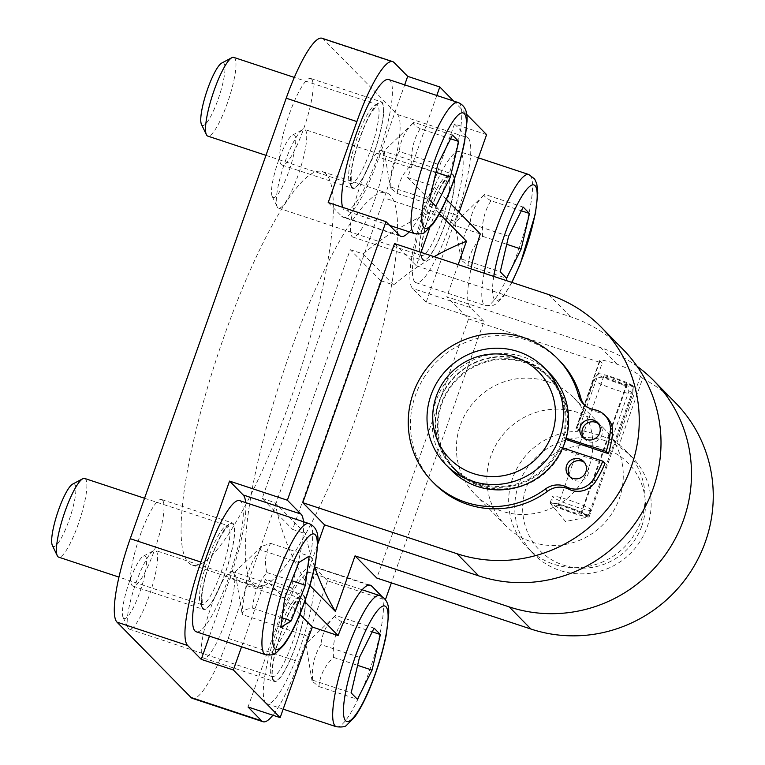 <?xml version="1.0" encoding="UTF-8"?>
<svg xmlns="http://www.w3.org/2000/svg" width="765" height="765" viewBox="0 0 765 765"><rect width="100%" height="100%" fill="white"/><g stroke="black" fill="none" stroke-linecap="round" stroke-linejoin="round"><path stroke-width="0.57" stroke-dasharray="3.83 2.87" d="M422.653 259.918A45.584 9.17 108.3 0 0 423.475 260.444A45.584 9.17 108.3 0 0 445.746 222.271A45.584 9.17 108.3 0 0 452.928 174.41A45.584 9.17 108.3 0 0 452.115 173.885A45.584 9.17 108.3 0 0 429.834 212.058A45.584 9.17 108.3 0 0 422.653 259.918M277.743 207.621A41.444 8.329 -71.7 0 1 277.14 206.732A41.444 8.329 -71.7 0 1 283.595 166.139A41.444 8.329 -71.7 0 1 302.624 129.715A41.444 8.329 -71.7 0 1 304.527 129.419A41.444 8.329 -71.7 0 1 299.421 171.379A41.444 8.329 -71.7 0 1 278.489 208.099A41.444 8.329 -71.7 0 1 277.743 207.621M272.684 197.074A32.971 6.627 108.3 0 0 290.451 166.607A32.971 6.627 108.3 0 0 292.469 135.089A32.971 6.627 108.3 0 0 277.332 164.064A32.971 6.627 108.3 0 0 272.197 196.356A32.971 6.627 108.3 0 0 272.684 197.074M414.85 281.941A69.07 13.885 -71.7 0 1 425.742 209.428A69.07 13.885 -71.7 0 1 459.488 151.594A69.07 13.885 -71.7 0 1 450.977 221.525A69.07 13.885 -71.7 0 1 416.093 282.734A69.07 13.885 -71.7 0 1 414.85 281.941M508.591 236.27L470.045 223.523C463.408 234.1 460.635 245.967 461.725 259.106L461.19 260.09L468.008 265.503C469.012 254.496 473.879 244.762 482.619 236.318C481.529 223.17 484.302 211.312 490.948 200.726L521.348 210.786M482.619 236.318L506.717 244.284M468.008 265.503L506.545 278.259M461.725 259.106L500.262 271.862M490.948 200.726C484.981 197.313 482.887 195.18 484.656 194.329L523.203 207.086M461.19 260.09L454.917 222.835L484.656 194.329C475.926 202.782 471.049 212.507 470.045 223.523M351.9 187.894A45.584 9.17 108.3 0 0 352.713 188.419A45.584 9.17 108.3 0 0 374.993 150.246A45.584 9.17 108.3 0 0 382.175 102.386A45.584 9.17 108.3 0 0 381.362 101.86A45.584 9.17 108.3 0 0 359.081 140.033A45.584 9.17 108.3 0 0 351.9 187.894M233.774 57.394A41.444 8.329 -71.7 0 1 228.668 99.354A41.444 8.329 -71.7 0 1 207.736 136.084M201.444 124.332A32.971 6.627 108.3 0 0 201.931 125.049A32.971 6.627 108.3 0 0 219.698 94.583A32.971 6.627 108.3 0 0 221.716 63.065M388.735 79.57A69.07 13.885 -71.7 0 1 380.224 149.5A69.07 13.885 -71.7 0 1 345.34 210.719A69.07 13.885 -71.7 0 1 344.097 209.916A69.07 13.885 -71.7 0 1 342.663 207.334M437.838 164.245L399.292 151.499C392.655 162.084 389.882 173.942 390.963 187.081L390.437 188.075L397.255 193.478C398.259 182.472 403.126 172.747 411.866 164.293C410.776 151.154 413.549 139.287 420.195 128.702L450.595 138.761M411.866 164.293L435.964 172.268M397.255 193.478L435.792 206.234M390.963 187.081L429.509 199.837M420.195 128.702C414.228 125.288 412.134 123.155 413.903 122.304L452.45 135.061M390.437 188.075L384.164 150.81L413.903 122.304C405.173 130.758 400.296 140.492 399.292 151.499M273.545 680.974A45.584 9.17 108.3 0 0 274.367 681.5A45.584 9.17 108.3 0 0 296.638 643.327A45.584 9.17 108.3 0 0 303.829 595.466A45.584 9.17 108.3 0 0 303.007 594.941A45.584 9.17 108.3 0 0 280.736 633.114A45.584 9.17 108.3 0 0 273.545 680.974M128.644 628.687A41.444 8.329 -71.7 0 1 128.042 627.788A41.444 8.329 -71.7 0 1 134.497 587.195A41.444 8.329 -71.7 0 1 153.526 550.771A41.444 8.329 -71.7 0 1 155.429 550.475A41.444 8.329 -71.7 0 1 150.313 592.435A41.444 8.329 -71.7 0 1 129.39 629.155A41.444 8.329 -71.7 0 1 128.644 628.687M123.576 618.13A32.971 6.627 108.3 0 0 141.343 587.663A32.971 6.627 108.3 0 0 143.371 556.145A32.971 6.627 108.3 0 0 128.233 585.129A32.971 6.627 108.3 0 0 123.098 617.412A32.971 6.627 108.3 0 0 123.576 618.13M265.751 702.997A69.07 13.885 -71.7 0 1 276.634 630.484A69.07 13.885 -71.7 0 1 310.389 572.65A69.07 13.885 -71.7 0 1 301.869 642.581A69.07 13.885 -71.7 0 1 266.985 703.79A69.07 13.885 -71.7 0 1 265.751 702.997M359.483 657.326L320.946 644.579C314.3 655.156 311.527 667.023 312.617 680.162L312.091 681.146L318.9 686.559C319.904 675.552 324.781 665.818 333.511 657.374C332.421 644.226 335.204 632.368 341.84 621.782L372.239 631.842M333.511 657.374L357.609 665.349M318.9 686.559L357.446 699.315M312.617 680.162L351.154 692.918M341.84 621.782C335.883 618.369 333.789 616.236 335.558 615.385L374.095 628.142M312.091 681.146L305.818 643.891L335.558 615.385C326.818 623.838 321.95 633.563 320.946 644.579M202.792 608.95A45.584 9.17 108.3 0 0 203.614 609.476A45.584 9.17 108.3 0 0 225.885 571.302A45.584 9.17 108.3 0 0 233.076 523.442A45.584 9.17 108.3 0 0 232.254 522.916A45.584 9.17 108.3 0 0 209.983 561.089A45.584 9.17 108.3 0 0 202.792 608.95M84.676 478.45A41.444 8.329 -71.7 0 1 75.553 531.436A41.444 8.329 -71.7 0 1 58.637 557.14M52.345 545.388A32.971 6.627 108.3 0 0 66.88 526.033A32.971 6.627 108.3 0 0 72.618 484.121M239.636 500.626A69.07 13.885 -71.7 0 1 224.441 588.935A69.07 13.885 -71.7 0 1 196.232 631.775M280.851 627.3L242.304 614.553C241.883 611.13 245.336 608.988 252.641 608.118C253.502 594.969 258.226 583.102 266.813 572.516C264.221 561.52 265.503 551.794 270.647 543.351L261.62 546.373L260.31 549.786L298.847 562.533M270.647 543.351L309.184 556.107M266.813 572.516L291.608 580.721M252.641 608.118L282.084 617.862M260.31 549.786C251.714 560.372 246.99 572.239 246.139 585.378L284.676 598.134M246.139 585.378L241.778 611.79L242.304 614.553M570.049 476.949A10.356 10.098 -44.5 0 0 587.023 476.222A10.356 10.098 -44.5 0 0 584.651 462.596M583.81 438.077A10.356 10.098 -44.5 0 0 600.783 437.351A10.356 10.098 -44.5 0 0 598.412 423.734M584.623 405.115A20.722 20.186 -44.5 0 0 585.674 406.272A20.722 20.186 -44.5 0 0 596.327 411.876A20.722 20.186 135.5 0 1 606.98 417.489M434.472 483.709A87.717 85.47 135.5 0 1 437.15 361.262A87.717 85.47 135.5 0 1 559.626 360.764M562.705 447.898L560.41 447.133L562.581 449.351L604.981 463.38M560.41 447.133A66.306 64.614 135.5 0 1 453.349 468.4A66.306 64.614 135.5 0 1 455.376 375.845A66.306 64.614 135.5 0 1 547.95 375.462A66.306 64.614 135.5 0 1 563.843 437.417L565.813 439.426M566.024 439.636A66.306 64.614 -44.5 0 0 550.131 377.68A66.306 64.614 -44.5 0 0 457.547 378.063A66.306 64.614 -44.5 0 0 455.529 470.618A66.306 64.614 -44.5 0 0 562.581 449.351M563.843 437.417L566.167 438.182M563.853 444.341A65.618 63.935 -44.5 0 0 549.633 378.168A65.618 63.935 -44.5 0 0 458.025 378.541A65.618 63.935 -44.5 0 0 456.017 470.131A65.618 63.935 -44.5 0 0 563.853 444.341M631.938 392.627L632.559 385.617L626.745 383.781L580.874 513.344L586.688 515.18L590.647 509.222L614.84 440.908L612.077 438.622L628.973 390.915C622.557 380.368 601.29 373.33 594.548 379.526L576.848 428.668L579.736 429.987L600.439 435.381L615.662 441.74L591.469 510.054L587.434 515.935L581.362 513.841L627.243 384.288L633.305 386.382L632.76 393.459L615.662 441.74L614.84 440.908L631.938 392.627A20.722 2.085 -160.5 0 0 628.973 390.915M594.548 379.526A20.722 2.085 -160.5 0 0 593.726 379.746A20.722 2.085 -160.5 0 0 593.697 379.803A20.722 2.085 -160.5 0 0 612.535 388.687A20.722 2.085 -160.5 0 0 632.76 393.631L615.691 441.835L614.84 440.908M591.469 510.054A20.722 2.085 19.5 0 1 591.469 510.236A20.722 2.085 19.5 0 1 591.45 510.284A20.722 2.085 19.5 0 1 571.245 505.283A20.722 2.085 19.5 0 1 552.397 496.456A20.722 2.085 19.5 0 1 552.406 496.399A20.722 2.085 19.5 0 1 569.428 500.243A20.722 2.085 19.5 0 1 590.647 509.222M586.688 515.18A18.867 1.903 -160.5 0 0 567.114 506.918A18.867 1.903 -160.5 0 0 551.852 503.542A18.867 1.903 -160.5 0 0 569.007 511.584A18.867 1.903 -160.5 0 0 587.415 516.136A18.867 1.903 -160.5 0 0 587.434 515.935M632.559 385.617A18.867 1.903 -160.5 0 0 613.473 377.518A18.867 1.903 -160.5 0 0 597.761 373.894A18.867 1.903 -160.5 0 0 614.888 382.031A18.867 1.903 -160.5 0 0 633.324 386.488A18.867 1.903 -160.5 0 0 633.305 386.382M580.874 513.344A12.431 1.253 -160.5 0 0 568.137 507.95A12.431 1.253 -160.5 0 0 557.924 505.646A12.431 1.253 -160.5 0 0 569.227 510.972A12.431 1.253 -160.5 0 0 581.362 513.946A12.431 1.253 -160.5 0 0 581.362 513.841M626.745 383.781A12.431 1.253 -160.5 0 0 614.018 378.398A12.431 1.253 -160.5 0 0 603.805 376.084A12.431 1.253 -160.5 0 0 615.108 381.419A12.431 1.253 -160.5 0 0 627.243 384.384A12.431 1.253 -160.5 0 0 627.243 384.288M588.916 516.174A20.722 2.085 19.5 0 1 589.174 516.71A20.722 2.085 19.5 0 1 588.782 516.939A20.722 2.085 19.5 0 1 568.95 511.756A20.722 2.085 19.5 0 1 550.274 503.303A20.722 2.085 19.5 0 1 550.111 502.873A20.722 2.085 19.5 0 1 568.357 507.138A20.722 2.085 19.5 0 1 588.916 516.174M612.077 438.622L619.134 444.924L642.686 378.417L640.515 376.198C637.369 373.081 629.557 369.074 617.068 364.178A22.099 2.228 -160.5 0 0 599.712 360.344A22.099 2.228 -160.5 0 0 599.99 360.927L602.17 363.136L578.024 431.326L575.844 429.108L599.712 360.344M599.99 360.927L575.844 429.108L577.652 427.233M262.156 498.407L275.008 502.662L305.484 533.683L292.641 529.437L380.721 280.698L350.246 249.677L262.156 498.407L292.641 529.437M380.721 280.698L393.564 284.953L363.088 253.923L350.246 249.677M390.255 195.218A207.21 41.664 108.3 0 0 386.535 192.837A207.21 41.664 108.3 0 0 281.883 376.466A207.21 41.664 108.3 0 0 256.342 586.277A207.21 41.664 108.3 0 0 357.59 412.756A207.21 41.664 108.3 0 0 390.255 195.218M322.055 38.25A75.974 15.281 -71.7 0 1 323.423 39.13L397.437 114.473A75.974 15.281 -71.7 0 1 384.183 197.915L228.2 638.402A75.974 15.281 -71.7 0 1 192.35 698.349M326.024 173.971A207.21 41.664 108.3 0 0 322.304 171.58A207.21 41.664 108.3 0 0 217.652 355.209A207.21 41.664 108.3 0 0 192.111 565.019A207.21 41.664 108.3 0 0 293.358 391.498A207.21 41.664 108.3 0 0 326.024 173.971M382.271 151.03A45.584 9.17 108.3 0 0 381.458 150.504A45.584 9.17 108.3 0 0 358.431 190.906A45.584 9.17 108.3 0 0 352.808 237.064A45.584 9.17 108.3 0 0 375.089 198.89A45.584 9.17 108.3 0 0 382.271 151.03M311.518 79.005A45.584 9.17 108.3 0 0 310.705 78.479A45.584 9.17 108.3 0 0 287.678 118.881A45.584 9.17 108.3 0 0 282.055 165.039A45.584 9.17 108.3 0 0 304.336 126.866A45.584 9.17 108.3 0 0 311.518 79.005M162.419 500.061A45.584 9.17 108.3 0 0 161.597 499.535A45.584 9.17 108.3 0 0 138.57 539.937A45.584 9.17 108.3 0 0 132.957 586.095A45.584 9.17 108.3 0 0 155.228 547.922A45.584 9.17 108.3 0 0 162.419 500.061M233.172 572.086A45.584 9.17 108.3 0 0 232.35 571.56A45.584 9.17 108.3 0 0 209.323 611.962A45.584 9.17 108.3 0 0 203.71 658.12A45.584 9.17 108.3 0 0 225.981 619.946A45.584 9.17 108.3 0 0 233.172 572.086M637.092 366.292A138.14 134.602 -44.5 0 0 600.955 347.779L446.789 296.772L468.562 318.928L602.17 363.136M642.686 378.417A138.14 134.602 135.5 0 1 675.39 402.686M468.562 318.928L376.801 578.044M619.134 444.924A69.07 67.301 135.5 0 1 626.114 451.092A69.07 67.301 135.5 0 1 641.08 520.755A69.07 67.301 135.5 0 1 527.573 547.903A69.07 67.301 135.5 0 1 514.357 473.812A69.07 67.301 135.5 0 1 578.024 431.326M429.614 228.171L435.983 210.184A257.757 251.149 -44.5 0 0 363.088 253.923M435.983 210.184L439.445 213.703M393.564 284.953A257.757 251.149 135.5 0 1 434.138 256.686M314.645 567.066A257.757 251.149 135.5 0 1 305.484 533.683M309.921 585.531L304.881 580.406L317.915 543.609M275.008 502.662A257.757 251.149 -44.5 0 0 304.881 580.406M382.242 596.796L385.34 599.942L327.525 580.817L313.918 566.961A75.974 15.281 108.3 0 0 312.56 566.09A75.974 15.281 108.3 0 0 276.71 626.028L248.042 707.003M486.607 134.63L454.496 124.007L425.818 204.972A75.974 15.281 108.3 0 0 412.555 288.424L426.162 302.271L483.977 321.396L391.384 582.863M483.977 321.396L470.37 307.549A75.974 15.281 -71.7 0 1 470.972 268.869M446.397 199.416L433.267 186.058A75.974 15.281 -71.7 0 1 409.189 231.843M303.485 521.749A75.974 15.281 -71.7 0 1 291.044 587.683L304.719 601.606M394.539 243.586L416.313 265.742L421.056 252.354M458.168 264.633L446.789 296.772M532.134 542.117A69.07 67.301 -44.5 0 0 612.306 512.923A69.07 67.301 -44.5 0 0 604.35 428.936A69.07 67.301 -44.5 0 0 507.912 429.328A69.07 67.301 -44.5 0 0 505.799 525.737A69.07 67.301 -44.5 0 0 532.134 542.117M623.14 349.5A138.14 134.602 -44.5 0 0 570.48 316.758L416.313 265.742M501.658 511.087A69.07 67.301 135.5 0 1 475.323 494.716A69.07 67.301 135.5 0 1 477.437 398.297A69.07 67.301 135.5 0 1 573.874 397.905A69.07 67.301 135.5 0 1 581.83 481.902A69.07 67.301 135.5 0 1 501.658 511.087M327.525 580.817L298.857 661.792A75.974 15.281 -71.7 0 1 272.876 715.218M291.044 587.683L265.35 579.182A75.974 15.281 -71.7 0 1 262.022 589.012L241.568 646.769M209.457 636.145L229.911 578.388A75.974 15.281 108.3 0 0 245.68 502.624M436.796 95.472L411.13 167.956A75.974 15.281 -71.7 0 1 407.573 177.557L433.267 186.058M328.195 202.543L341.802 216.399A75.974 15.281 108.3 0 0 343.169 217.27A75.974 15.281 108.3 0 0 379.01 157.332L404.685 84.838M299.89 614.333L265.35 579.182M407.573 177.557L454.611 225.436A75.974 15.281 -71.7 0 1 457.939 215.606L459.086 212.345M453.597 101.028L466.574 114.234M480.296 233.937L454.611 225.436M454.496 124.007L468.094 137.853A75.974 15.281 -71.7 0 1 454.84 221.295L426.162 302.271M647.18 526.961A69.07 67.301 -44.5 0 0 632.215 457.298A69.07 67.301 -44.5 0 0 535.777 457.69A69.07 67.301 -44.5 0 0 533.674 554.109A69.07 67.301 -44.5 0 0 647.18 526.961M641.845 525.938A62.166 60.569 -44.5 0 0 573.004 446.76A62.166 60.569 -44.5 0 0 537.25 547.73A62.166 60.569 -44.5 0 0 641.845 525.938M561.453 441.902A65.618 63.935 -44.5 0 0 547.243 375.73A65.618 63.935 -44.5 0 0 455.624 376.103A65.618 63.935 -44.5 0 0 453.626 467.692A65.618 63.935 -44.5 0 0 561.453 441.902M549.71 373.31A69.07 67.301 -44.5 0 0 453.272 373.703A69.07 67.301 -44.5 0 0 451.159 470.112M422.882 259.268A44.896 9.027 -71.7 0 1 439.12 189.873A44.896 9.027 -71.7 0 1 451.379 202.352A44.896 9.027 -71.7 0 1 422.882 259.268M420.817 254.965A41.444 8.329 108.3 0 0 421.563 255.443A41.444 8.329 108.3 0 0 442.495 218.723A41.444 8.329 108.3 0 0 447.601 176.753A41.444 8.329 108.3 0 0 427.348 211.465A41.444 8.329 108.3 0 0 420.817 254.965M511.68 282.342A60.779 12.221 -71.7 0 1 494.687 299.679A60.779 12.221 -71.7 0 1 493.769 276.414M484.092 273.21A69.07 13.885 108.3 0 0 484.226 304.9A69.07 13.885 108.3 0 0 485.469 305.694A69.07 13.885 108.3 0 0 520.353 244.484A69.07 13.885 108.3 0 0 528.864 174.544M352.13 187.243A44.896 9.027 -71.7 0 1 368.367 117.848A44.896 9.027 -71.7 0 1 380.626 130.327A44.896 9.027 -71.7 0 1 352.13 187.243M350.064 182.94A41.444 8.329 108.3 0 0 350.81 183.418A41.444 8.329 108.3 0 0 371.742 146.698A41.444 8.329 108.3 0 0 376.849 104.738A41.444 8.329 108.3 0 0 356.595 139.44A41.444 8.329 108.3 0 0 350.064 182.94M414.716 233.669A69.07 13.885 108.3 0 0 449.6 172.46A69.07 13.885 108.3 0 0 458.111 102.52M273.774 680.324A44.896 9.027 -71.7 0 1 290.012 610.929A44.896 9.027 -71.7 0 1 302.271 623.408A44.896 9.027 -71.7 0 1 273.774 680.324M271.709 676.021A41.444 8.329 108.3 0 0 272.455 676.499A41.444 8.329 108.3 0 0 293.387 639.779A41.444 8.329 108.3 0 0 298.493 597.809A41.444 8.329 108.3 0 0 278.25 632.521A41.444 8.329 108.3 0 0 271.709 676.021M336.361 726.75A69.07 13.885 108.3 0 0 371.245 665.54A69.07 13.885 108.3 0 0 379.756 595.6M222.166 580.979A44.896 9.027 -71.7 0 1 202.008 593.516A44.896 9.027 -71.7 0 1 229.634 524.102A44.896 9.027 -71.7 0 1 222.166 580.979M218.627 578.78A41.444 8.329 108.3 0 0 227.74 525.794A41.444 8.329 108.3 0 0 206.808 562.514A41.444 8.329 108.3 0 0 201.702 604.474A41.444 8.329 108.3 0 0 218.627 578.78M265.608 654.725A69.07 13.885 108.3 0 0 293.817 611.885A69.07 13.885 108.3 0 0 309.003 523.576M594.147 409.667L596.327 411.876M616.953 442.715L640.515 376.198M617.068 364.178L600.955 347.779M548.706 294.592L570.48 316.758M308.83 636.662L276.71 626.028M368.749 585.11L313.918 566.961M262.022 589.012L229.911 578.388M411.13 167.956L379.01 157.332M399.617 235.524L341.802 216.399M228.2 638.402L298.857 661.792M457.939 215.606L425.818 204.972M470.37 307.549L412.555 288.424M454.84 221.295L384.183 197.915M397.437 114.473L468.094 137.853M323.423 39.13L394.08 62.51M278.489 208.099L422.194 255.854L421.831 245.919C422.854 236.768 425.464 225.857 429.672 213.196C433.583 201.74 437.647 192.34 441.874 184.996L448.347 176.811L304.527 129.419M272.197 196.356L277.14 206.732M292.469 135.089L302.624 129.715M416.093 282.734L485.469 305.694L492.756 305.579L495.758 304.116L503.714 296.122L511.938 282.428M478.393 157.848L459.488 151.594M265.971 155.352L351.441 183.83L351.078 173.894C352.101 164.743 354.711 153.841 358.919 141.181C362.83 129.715 366.894 120.315 371.121 112.981L377.594 104.786L294.315 77.428M389.643 225.379L345.34 210.719M129.39 629.155L273.086 676.91L272.732 666.975C273.755 657.823 276.366 646.922 280.564 634.252C284.475 622.796 288.548 613.396 292.775 606.052L299.239 597.867L155.429 550.475M123.098 617.412L128.042 627.788M143.371 556.145L153.526 550.771M362.151 589.777L310.389 572.65M283.165 709.145L266.985 703.79M144.547 498.264L228.486 525.842L222.319 533.53C217.786 541.266 213.454 551.336 209.323 563.719C205.431 575.691 202.993 586.019 201.998 594.692L202.333 604.885L118.948 577.097M261.62 546.373L235.065 571.866L241.778 611.79M568.873 475.926L571.044 478.144M583.647 461.4L585.827 463.619M582.634 437.054L584.814 439.273M597.417 422.538L599.588 424.757M583.494 404.054L585.674 406.272M453.349 468.4L455.529 470.618M547.95 375.462L550.131 377.68M593.697 379.803L576.628 427.998M587.415 516.136L591.45 510.284M551.852 503.542L552.397 496.456M597.761 373.894L593.726 379.746M633.324 386.488L632.77 393.573M603.805 376.084L557.924 505.646M627.243 384.384L581.362 513.946M589.174 516.71L591.469 510.236M550.111 502.873L552.406 496.399M370.365 585.215L312.56 566.09M400.984 236.404L343.169 217.27M192.111 565.019L256.342 586.277M322.304 171.58L386.535 192.837M132.957 586.095L203.614 609.476M161.597 499.535L232.254 522.916M203.71 658.12L274.367 681.5M232.35 571.56L303.007 594.941M282.055 165.039L352.713 188.419M310.705 78.479L381.362 101.86M352.808 237.064L423.475 260.444M381.458 150.504L452.115 173.885M632.215 457.298L626.114 451.092M533.674 554.109L527.573 547.903M550.274 503.303L565.507 521.472L588.782 516.939M604.35 428.936L573.874 397.905M505.799 525.737L475.323 494.716M549.633 378.168L547.243 375.73M456.017 470.131L453.626 467.692"/><path stroke-width="1.15" d="M506.545 278.259L500.262 271.862L508.591 236.27L523.203 207.086L529.485 213.483L521.156 249.065L506.545 278.259M506.717 244.284L521.156 249.065M521.348 210.786L529.485 213.483M265.971 155.352L207.736 136.084A41.444 8.329 -71.7 0 1 206.99 135.606A41.444 8.329 -71.7 0 1 206.387 134.707A41.444 8.329 -71.7 0 1 212.842 94.114A41.444 8.329 -71.7 0 1 231.871 57.691A41.444 8.329 -71.7 0 1 233.774 57.394L294.315 77.428M231.871 57.691L221.716 63.065A32.971 6.627 108.3 0 0 206.579 92.049A32.971 6.627 108.3 0 0 201.444 124.332L206.387 134.707M435.792 206.234L429.509 199.837L437.838 164.245L452.45 135.061L458.732 141.458L450.403 177.04L435.792 206.234M342.663 207.334A69.07 13.885 -71.7 0 1 356.806 132.23A69.07 13.885 -71.7 0 1 388.735 79.57L458.111 102.52A69.07 13.885 108.3 0 0 424.365 160.363A69.07 13.885 108.3 0 0 413.473 232.876A69.07 13.885 108.3 0 0 414.716 233.669C420.425 234.243 423.858 233.717 425.005 232.091L432.961 224.097C438.422 216.514 443.901 205.9 449.409 192.244C456.284 174.984 461.352 158.145 464.623 141.745L467.042 121.052C467.625 111.336 464.642 105.159 458.111 102.52M435.964 172.268L450.403 177.04M450.595 138.761L458.732 141.458M357.446 699.315L351.154 692.918L359.483 657.326L374.095 628.142L380.377 634.539L372.058 670.121L357.446 699.315M357.609 665.349L372.058 670.121M372.239 631.842L380.377 634.539M118.948 577.097L58.637 557.14A41.444 8.329 -71.7 0 1 57.289 555.763A41.444 8.329 -71.7 0 1 63.744 515.17A41.444 8.329 -71.7 0 1 82.773 478.747A41.444 8.329 -71.7 0 1 84.676 478.45L144.547 498.264M82.773 478.747L72.618 484.121A32.971 6.627 108.3 0 0 57.48 513.105A32.971 6.627 108.3 0 0 52.345 545.388L57.289 555.763M305.359 585.273L291.188 620.874L280.851 627.3L284.676 598.134L298.847 562.533L309.184 556.107L305.359 585.273L291.608 580.721M265.608 654.725L196.232 631.775A69.07 13.885 -71.7 0 1 204.752 561.835A69.07 13.885 -71.7 0 1 239.636 500.626L309.003 523.576A69.07 13.885 108.3 0 0 274.119 584.795A69.07 13.885 108.3 0 0 265.608 654.725C271.317 655.299 274.75 654.773 275.907 653.147L283.853 645.153C289.466 637.35 295.099 626.372 300.741 612.23C307.425 595.237 312.359 578.742 315.534 562.724L317.944 542.079C318.517 532.383 315.534 526.215 309.003 523.576M282.084 617.862L291.188 620.874M584.651 462.596A10.356 10.098 -44.5 0 0 570.049 476.949M572.822 478.383A10.356 10.098 135.5 0 1 569.189 461.467A10.356 10.098 135.5 0 1 584.843 474.004A10.356 10.098 135.5 0 1 572.822 478.383M598.412 423.734A10.356 10.098 -44.5 0 0 583.81 438.077M586.583 439.512A10.356 10.098 135.5 0 1 582.949 422.596A10.356 10.098 135.5 0 1 598.613 435.132A10.356 10.098 135.5 0 1 586.583 439.512M566.167 438.182L606.243 451.446A111.814 108.946 -44.5 0 0 610.355 431.584A20.722 20.186 -44.5 0 0 604.809 415.28L606.98 417.489A20.722 20.186 135.5 0 1 612.535 433.803A111.814 108.946 135.5 0 1 608.424 453.664L565.813 439.426M604.809 415.28A20.722 20.186 -44.5 0 0 594.147 409.667A20.722 20.186 135.5 0 1 583.494 404.054A20.722 20.186 135.5 0 1 578.512 395.362A87.717 85.47 -44.5 0 0 557.446 358.546A87.717 85.47 -44.5 0 0 434.969 359.043A87.717 85.47 -44.5 0 0 432.292 481.491A87.717 85.47 -44.5 0 0 545.33 489.065A20.722 20.186 135.5 0 1 566.76 487.018A20.722 20.186 -44.5 0 0 593.458 479.292A111.814 108.946 -44.5 0 0 602.801 461.161L604.981 463.38A111.814 108.946 135.5 0 1 595.639 481.51A20.722 20.186 135.5 0 1 568.931 489.237A20.722 20.186 -44.5 0 0 547.51 491.283A87.717 85.47 135.5 0 1 434.472 483.709L432.292 481.491M557.446 358.546L559.626 360.764A87.717 85.47 135.5 0 1 580.692 397.57A20.722 20.186 -44.5 0 0 584.623 405.115M602.801 461.161L562.705 447.898M606.243 451.446L608.424 453.664M302.787 502.691L394.539 243.586L548.706 294.592A138.14 134.602 135.5 0 1 601.376 327.344A138.14 134.602 135.5 0 1 617.298 495.328A138.14 134.602 135.5 0 1 456.954 553.707L302.787 502.691L324.561 524.857L478.718 575.863A138.14 134.602 -44.5 0 0 639.062 517.484A138.14 134.602 -44.5 0 0 623.14 349.5L601.376 327.344M272.876 715.218A75.974 15.281 -71.7 0 1 263.007 721.73L192.35 698.349A75.974 15.281 -71.7 0 1 190.992 697.47L116.969 622.127A75.974 15.281 -71.7 0 1 130.232 538.684L286.215 98.197A75.974 15.281 -71.7 0 1 322.055 38.25L392.713 61.63A75.974 15.281 -71.7 0 1 394.08 62.51L407.688 76.357L439.799 86.98L436.796 95.472M653.626 380.53L675.39 402.686A138.14 134.602 135.5 0 1 691.311 570.671A138.14 134.602 135.5 0 1 530.967 629.05L376.801 578.044L355.036 555.878L509.194 606.894A138.14 134.602 -44.5 0 0 669.547 548.515A138.14 134.602 -44.5 0 0 653.626 380.53A138.14 134.602 -44.5 0 0 637.092 366.292M439.445 213.703L466.468 241.214L458.168 264.633M434.138 256.686A257.757 251.149 135.5 0 1 466.468 241.214M355.036 555.878L335.366 611.436A257.757 251.149 135.5 0 1 314.645 567.066M335.366 611.436L309.921 585.531M304.719 601.606L338.082 635.562A75.974 15.281 -71.7 0 1 370.365 585.215A75.974 15.281 -71.7 0 1 371.733 586.095L382.242 596.796M391.384 582.863L385.378 599.817M470.972 268.869A75.974 15.281 -71.7 0 1 480.296 233.937L446.397 199.416M409.189 231.843A75.974 15.281 -71.7 0 1 400.984 236.404A75.974 15.281 -71.7 0 1 399.617 235.524L386.009 221.678L328.195 202.543L356.873 121.578A75.974 15.281 -71.7 0 1 392.713 61.63M245.68 502.624A75.974 15.281 108.3 0 0 243.165 494.945L229.557 481.089L287.372 500.224L386.009 221.678M287.372 500.224L300.98 514.07A75.974 15.281 -71.7 0 1 303.485 521.749M317.915 543.609L324.561 524.857M421.056 252.354L429.614 228.171M263.007 721.73A75.974 15.281 -71.7 0 1 261.649 720.86L248.042 707.003L280.162 717.627L308.83 636.662A75.974 15.281 -71.7 0 1 312.388 627.061L338.082 635.562M241.568 646.769L233.354 669.987L201.233 659.354L209.457 636.145M201.233 659.354L187.626 645.507A75.974 15.281 -71.7 0 1 200.889 562.065L229.557 481.089M404.685 84.838L407.688 76.357M280.162 717.627L233.354 669.987M312.388 627.061L299.89 614.333M459.086 212.345L486.607 134.63L466.574 114.234M439.799 86.98L453.597 101.028M445.938 464.795L451.159 470.112A69.07 67.301 -44.5 0 0 564.666 442.964A69.07 67.301 -44.5 0 0 549.71 373.31L544.479 367.994A69.07 67.301 -44.5 0 0 448.041 368.386A69.07 67.301 -44.5 0 0 445.938 464.795A69.07 67.301 -44.5 0 0 559.444 437.647A69.07 67.301 -44.5 0 0 544.479 367.994M551.928 434.415A62.166 60.569 -44.5 0 0 483.098 355.228A62.166 60.569 -44.5 0 0 447.334 456.208A62.166 60.569 -44.5 0 0 551.928 434.415M493.769 276.414A60.779 12.221 -71.7 0 1 520.86 197.953A60.779 12.221 -71.7 0 1 536.734 203.213A60.779 12.221 -71.7 0 1 511.68 282.342M511.938 282.428L520.162 264.269L535.376 213.77L537.795 193.067L536.791 183.782L534.659 179.01L528.864 174.544A69.07 13.885 108.3 0 0 505.703 205.508A69.07 13.885 108.3 0 0 484.092 273.21M423.934 227.654A60.779 12.221 -71.7 0 1 445.918 133.703A60.779 12.221 -71.7 0 1 462.509 150.59A60.779 12.221 -71.7 0 1 423.934 227.654M345.579 720.735A60.779 12.221 -71.7 0 1 367.563 626.784A60.779 12.221 -71.7 0 1 384.154 643.671A60.779 12.221 -71.7 0 1 345.579 720.735M335.118 725.956A69.07 13.885 108.3 0 0 336.361 726.75C342.07 727.324 345.503 726.798 346.66 725.172L354.606 717.178C360.066 709.595 365.555 698.981 371.063 685.325C377.929 668.055 383.007 651.225 386.277 634.826L388.697 614.123C389.27 604.417 386.296 598.24 379.756 595.6A69.07 13.885 108.3 0 0 346.01 653.444A69.07 13.885 108.3 0 0 335.118 725.956M300.741 611.713A60.779 12.221 -71.7 0 1 273.449 628.696A60.779 12.221 -71.7 0 1 310.858 534.706A60.779 12.221 -71.7 0 1 300.741 611.713M610.355 431.584L612.535 433.803M578.512 395.362L580.692 397.57M545.33 489.065L547.51 491.283M566.76 487.018L568.931 489.237M593.458 479.292L595.639 481.51M530.967 629.05L509.194 606.894M456.954 553.707L478.718 575.863M371.733 586.095L368.749 585.11M300.98 514.07L243.165 494.945M190.992 697.47L261.649 720.86M116.969 622.127L187.626 645.507M130.232 538.684L200.889 562.065M286.215 98.197L356.873 121.578M528.864 174.544L478.393 157.848M414.716 233.669L389.643 225.379M379.756 595.6L362.151 589.777M336.361 726.75L283.165 709.145"/></g></svg>
